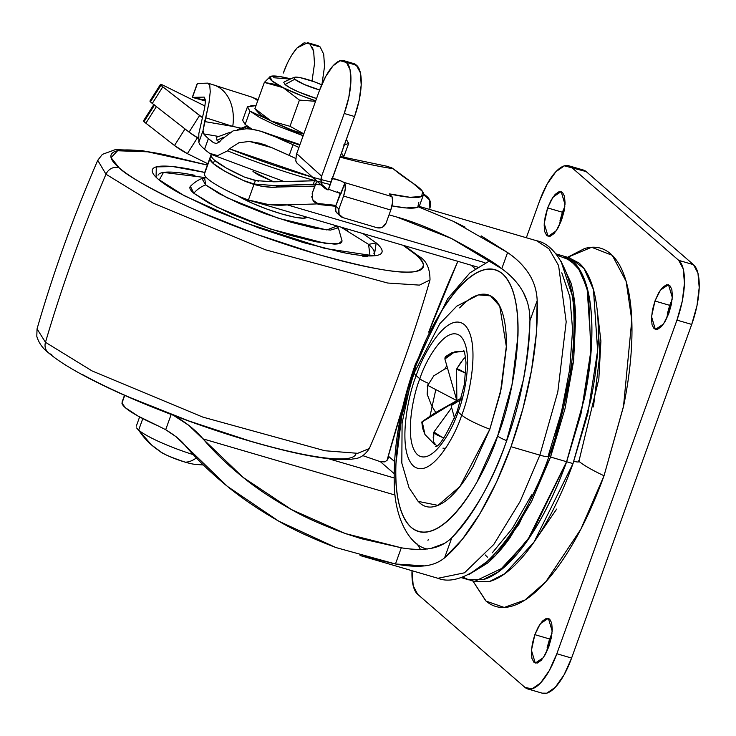 <?xml version="1.0" encoding="UTF-8"?>
<svg xmlns="http://www.w3.org/2000/svg" width="736" height="736" viewBox="0 0 736 736"><rect width="100%" height="100%" fill="white"/><g stroke="black" fill="none" stroke-linecap="round" stroke-linejoin="round"><path stroke-width="1.1" d="M319.636 89.976A20.093 3.091 -160.2 0 1 294.75 79.249L285.044 84.52A27.996 4.306 19.8 0 0 316.554 98.532L298.292 91.798L290.159 87.86L285.044 84.52L294.75 79.249L304.253 84.474L319.636 89.976M346.316 139.417L348.698 143.437L344.301 145.01M252.209 129.324L245.143 124.476L249.946 111.127L259.771 117.548L275.42 125.129L303.158 135.728L249.946 111.127L245.143 124.476L242.641 120.198M341.348 152.619L343.841 156.888L343.519 157.338L348.698 143.437M253.202 171.019L253.018 171.506L253.202 171.019M243.184 198.84L243.414 198.205L243.184 198.84M142.793 418.609L138.662 430.091A50.241 7.719 19.8 0 0 176.005 448.666M193.31 454.655A50.241 7.719 -160.2 0 1 138.662 430.091A81.834 75.146 130.9 0 0 151.542 444.967A81.834 75.146 -49.1 0 1 138.662 430.091A50.241 7.719 -160.2 0 1 136.629 427.864M161.626 452.447A21.528 3.312 19.8 0 0 185.187 462.153A81.834 29.863 -73.7 0 0 196.402 457.939A81.834 29.863 106.3 0 1 185.187 462.153A21.528 3.312 19.8 0 0 194.874 464.352M255.484 109.489L258.428 112.829A43.065 6.615 19.8 0 0 259.569 113.942L254.904 108.624L259.569 113.942A43.065 6.615 19.8 0 0 271.161 121.035A43.065 6.615 19.8 0 0 303.729 134.145L289.966 129.251L271.161 121.035L254.904 108.624L271.161 121.035A43.065 6.615 -160.2 0 1 259.569 113.942M303.839 133.842L289.993 126.298L271.161 121.035L289.993 126.298L303.839 133.842M151.542 444.967A81.834 75.146 -49.1 0 0 159.51 450.938C161.46 453.256 170.016 457.001 185.187 462.153M138.662 430.091L142.536 419.318M249.946 111.127L247.406 106.968L256.008 105.561L252.65 105.377L247.452 106.858L249.946 111.127M247.406 106.968L242.595 120.318L245.143 124.476M343.445 145.029L348.652 143.548L346.15 139.27M273.682 77.74L290.361 79.065L273.682 77.74M271.648 76.112L270.296 76.507L271.575 80.583L283.176 87.676L301.972 95.882L315.744 100.786A43.065 6.615 -160.2 0 1 283.176 87.676L299.432 100.087L315.551 101.31L299.432 100.087L289.993 126.298L299.432 100.087L283.176 87.676L264.334 82.414L254.904 108.624L264.334 82.414L270.296 76.507A43.065 6.615 -160.2 0 1 271.694 76.102A43.065 6.615 -160.2 0 1 290.738 78.89M294.924 77.142A20.093 3.091 -160.2 0 1 321.706 84.769L314.024 81.696L300.279 77.666L295.752 77.096L293.811 77.648L294.75 79.249M290.748 78.89L279.671 76.535L270.296 76.507L264.334 82.414L273.967 84.171L283.176 87.676A43.065 6.615 -160.2 0 1 270.296 76.507M285.044 84.52L283.746 82.303M578.321 460.837A10.764 1.656 -160.2 0 1 578.818 461.693A10.764 1.656 -160.2 0 1 573.813 461.325A10.764 1.656 19.8 0 0 578.818 461.693M470 580.198L475.208 581.716L489.55 581.504L504.85 573.675L533.959 542.174L573.004 463.597L566.656 461.739L530.895 535.458L504.289 567.208L475.888 580.778M462.788 577.088L468.795 579.839L483.138 579.628L498.438 571.798L527.537 540.298L566.591 461.72L550.556 457.028L518.908 524.308L495.558 555.413L469.485 574.172L487.241 563.307C494.758 556.94 502.302 548.486 509.864 537.933L531.613 501.418L550.556 457.028L564.99 408.738L573.62 360.842L575.69 317.63C575.248 304.354 573.684 292.799 571.007 282.964L561.025 261.225L574.678 303.112L573.74 359.858L550.556 457.028L566.591 461.72L581.431 411.691L591.21 348.781L587.052 287.693L577.558 266.57L563.5 256.082L555.919 253.865M419.051 206.347L536.654 240.755L548.946 248.796L558.596 265.567L566.186 321.853L557.805 391.938L539.874 455.142A14.352 2.208 19.8 0 0 549.074 456.311A14.352 2.208 -160.2 0 1 539.874 455.142L557.805 391.938L566.186 321.853L558.596 265.567L548.946 248.796L536.654 240.755C554.631 243.754 573.464 272.513 573.951 316.259C575.046 359.407 566.757 406.088 549.084 456.283C531.153 505.522 509.542 541.466 484.26 564.107C465.428 578.395 449.981 583.124 437.92 578.284L464.48 572.81L493.828 544.392L520.067 501.547L539.874 455.142L511.014 446.697L539.874 455.142L520.067 501.547L493.828 544.392L464.48 572.81L437.92 578.284L360.042 555.505L395.462 563.988L401.295 547.786L361.744 538.807L345.35 533.554C322.543 525.182 304.584 517.187 291.474 509.579C272.449 498.916 256.312 488.17 243.046 477.351C227.139 464.471 213.817 451.646 203.09 438.895L395.14 495.08L203.09 438.895C195.15 429.686 185.325 421.866 173.622 415.435L188.756 425.316L243.046 477.351L291.474 509.579L345.35 533.554L401.295 547.786C412.648 549.7 422.593 549.893 431.149 548.357C422.271 549.921 412.326 549.728 401.295 547.786L395.462 563.988L424.488 565.892C416.153 566.748 406.484 566.113 395.462 563.988L335.828 547.529C312.174 538.448 293.121 529.653 278.686 521.143C258.64 509.634 241.546 498.042 227.378 486.367C210.56 472.586 196.402 458.868 184.911 445.243L227.378 486.367L278.686 521.143L335.828 547.529M420.431 549.387L417.202 544.033L420.431 549.387M461.684 415.104C455.152 436.577 430.67 479.716 413.485 466.081C396.998 450.506 407.836 395.536 416.199 375.645A39.256 6.035 -160.2 0 1 414.35 372.591A39.256 6.035 19.8 0 0 416.199 375.645C407.836 395.536 396.998 450.506 413.485 466.081C430.67 479.716 455.152 436.577 461.684 415.104L458.04 411.948C452.557 429.99 431.986 466.219 417.551 454.765C403.705 441.692 412.813 395.508 419.833 378.801L416.199 375.645L419.833 378.801C412.813 395.508 403.705 441.692 417.551 454.765C431.986 466.219 452.557 429.99 458.04 411.948A14.352 2.208 -160.2 0 1 457.378 410.808A14.352 2.208 19.8 0 0 458.04 411.948C465.06 395.241 474.168 349.066 460.322 335.984C445.887 324.53 425.316 360.76 419.833 378.801L419.833 378.801A14.352 2.208 19.8 0 0 428.426 383.29A14.352 2.208 -160.2 0 1 419.833 378.801C425.316 360.76 445.887 324.53 460.322 335.984C474.168 349.066 465.06 395.241 458.04 411.948L461.684 415.104C470.037 395.223 480.875 340.244 464.398 324.677C447.212 311.034 422.731 354.172 416.199 375.645C422.731 354.172 447.212 311.034 464.398 324.677C480.875 340.244 470.037 395.223 461.684 415.104A39.256 6.035 19.8 0 0 489.836 429.226A39.256 6.035 -160.2 0 1 461.684 415.104M459.641 307.887C466.192 300.96 472.429 296.645 478.336 294.952C484.251 293.25 489.394 294.299 493.773 298.089C498.143 301.889 501.409 308.136 503.58 316.848C505.742 325.551 506.644 336.058 506.276 348.349L501.455 387.817L489.836 429.226L500.452 392.546L506.322 346.408L499.707 306.066L490.535 295.872L478.575 294.888L456.789 306.139L439.788 323.757L414.34 372.609L409.814 386.483L402.095 422.998L401.819 463.091L409.023 487.72L418.168 501.382L437.984 505.374L459.982 486.459L489.836 429.226L473.202 466.284C467.001 477.397 460.635 486.413 454.075 493.341C447.525 500.278 441.287 504.592 435.381 506.285C429.465 507.987 424.322 506.938 419.943 503.139L417.708 500.876M506.699 440.68A14.352 2.208 -160.2 0 1 497.637 435.997C485.926 474.508 442.023 551.853 411.212 527.399C381.653 499.486 401.083 400.899 416.079 365.24A14.352 2.208 -160.2 0 1 415.408 364.099A14.352 2.208 19.8 0 0 416.079 365.24L401.709 416.447L395.747 465.244C395.287 480.452 396.4 493.442 399.078 504.206C401.764 514.979 405.803 522.707 411.212 527.399C416.622 532.091 422.979 533.388 430.293 531.291C437.607 529.193 445.317 523.857 453.422 515.283C461.527 506.708 469.402 495.558 477.066 481.822L497.637 435.997L511.998 384.79L517.969 335.984C518.429 320.786 517.316 307.795 514.63 297.031C511.952 286.258 507.914 278.53 502.504 273.838C497.094 269.146 490.737 267.849 483.423 269.946C476.109 272.044 468.4 277.38 460.294 285.954C452.189 294.52 444.305 305.679 436.65 319.415L416.079 365.24C427.791 326.729 471.693 249.375 502.504 273.838C532.064 301.751 512.633 400.338 497.637 435.997A14.352 2.208 19.8 0 0 506.699 440.68M434.424 444.415L424.966 434.516L422.804 428.775L422.262 421.884L435.74 412.51L431.59 405.619L427.165 394.248L427.745 385.388A14.352 2.208 -160.2 0 1 427.745 385.13A14.352 2.208 19.8 0 0 427.745 385.388L433.771 375.866L444.756 369.058L446.798 365.645M428.72 332.092A529.156 193.08 106.3 0 1 457.866 261.326M527.068 301.217L523.314 292.394C518.503 283.535 511.318 275.641 501.759 268.741L451.564 238.538L396.796 217.037L389.05 214.838L396.796 217.037C411.231 220.956 429.493 228.123 451.564 238.538C479.679 253.718 496.414 263.782 501.759 268.741C511.106 275.365 518.291 283.25 523.314 292.394C527.776 300.619 529.975 310.068 529.929 320.758C527.868 365.35 519.92 405.895 506.074 442.419C493.295 479.854 475.208 511.612 451.83 537.703C445.988 543.37 439.088 546.922 431.149 548.357L444.47 543.407M481.188 235.879L507.592 252.54C516.819 258.778 524.078 266.101 529.35 274.491C534.17 282.228 536.783 290.922 537.188 300.592A175.84 64.161 106.3 0 1 511.014 446.697A175.84 64.161 106.3 0 1 444.562 557.87C439.061 562.387 432.363 565.055 424.488 565.892C432.326 565.055 439.015 562.387 444.562 557.87L462.364 539.276L479.955 513.627L496.46 482.236L511.014 446.697L522.882 408.83L531.466 370.567L536.314 333.868L537.188 300.592L529.929 320.758C529.727 338.974 527.556 358.662 523.406 379.822L506.074 442.419C498.668 462.99 490.25 481.565 480.81 498.134C471.38 514.703 461.72 527.896 451.83 537.703L444.562 557.87L451.83 537.703M253.975 184.478L245.934 181.617L253.975 184.478L248.391 199.98L240.405 196.963L248.391 199.98C261.896 204.35 274.878 205.988 287.334 204.902L484.969 262.715L287.334 204.902L268.254 204.498L248.391 199.98L253.975 184.478L262.724 186.42L271.308 187.211L314.806 186.079L277.886 186.999C272.228 187.855 264.261 187.018 253.975 184.478L253.616 184.377M529.929 320.758L537.188 300.592C536.756 290.886 534.143 282.182 529.35 274.491C524.271 266.34 517.012 259.026 507.592 252.54L501.759 268.741L507.592 252.54L453.275 221.297L418.407 206.853L453.275 221.297L465.078 227.12M388.479 457.553L388.645 456.403L394.542 461.518L388.645 456.403L387.688 459.696M402.601 407.551A529.156 193.08 106.3 0 0 386.98 460.653L402.62 407.477M428.711 332.111L457.856 261.326M471.04 265.181L475.106 268.714L471.04 265.181M287.334 204.902L316.443 203.936L287.334 204.902M204.35 174.248A71.769 11.031 19.8 0 0 240.405 196.963C229.568 192.17 220.92 187.744 214.461 183.678C208.012 179.621 204.636 176.474 204.35 174.248L209.87 158.902A71.769 11.031 -160.2 0 0 245.934 181.617C235.088 176.824 226.44 172.399 219.99 168.332C213.532 164.266 210.165 161.129 209.87 158.902L204.507 173.052M165.683 429.704C174.864 435.326 181.277 440.505 184.911 445.243L176.208 436.816L165.683 429.704L171.157 414.497L165.683 429.704L158.01 425.831L165.683 429.704M121.946 403.126L125.424 407.781L138.018 416.052L158.01 425.831A71.769 11.031 19.8 0 1 125.424 407.781A71.769 11.031 19.8 0 1 121.946 403.126L124.734 395.388L121.946 403.126M328.32 458.694L394.137 477.949L328.32 458.694M384.983 461.886L380.429 461.711L394.128 473.607L380.429 461.711L362.958 455.685L380.429 461.711L384.983 461.886L387.725 459.641M423.154 420.9L429.999 416.272L435.804 389.611M442.952 448.15L445.528 448.39M561.798 272.817L569.894 296.847L572.599 329.884L569.701 369.352L561.421 412.224L548.412 455.17A14.352 2.208 -160.2 0 1 549.074 456.311M531.659 494.877L512.477 528.282L492.338 552.8M556.664 509.073L534.86 540.896L556.664 509.073M598.156 324.401L599.72 355.562L593.437 406.925L599.72 355.562L598.156 324.401M556.94 255.144L572.599 261.151C579.287 266.956 584.292 276.515 587.604 289.837C590.925 303.158 592.296 319.222 591.735 338.026C591.174 356.831 588.708 376.952 584.356 398.388L566.591 461.72C559.102 482.512 550.62 501.409 541.144 518.402C531.668 535.394 521.916 549.185 511.897 559.783C501.869 570.382 492.338 576.987 483.294 579.582L467.719 579.526M468.85 579.894L483.359 579.6C492.402 577.006 501.934 570.4 511.962 559.802C521.98 549.203 531.732 535.412 541.208 518.42C550.684 501.428 559.167 482.531 566.656 461.739L584.421 398.406C588.772 376.97 591.238 356.85 591.799 338.045C592.36 319.24 590.99 303.177 587.668 289.855C584.356 276.534 579.352 266.975 572.663 261.17L563.509 256.054M568.1 257.977L580.538 271.106L588.515 293.517L590.916 353.639L580.998 413.816L566.656 461.739L573.004 463.597L587.843 413.568L597.623 350.649L593.464 289.57L583.97 268.447L569.912 257.959L564.641 256.413M568.772 257.628L579.02 263.028C585.709 268.833 590.704 278.392 594.026 291.714C597.338 305.035 598.708 321.098 598.147 339.903C597.586 358.708 595.12 378.828 590.769 400.255L573.004 463.597C565.515 484.389 557.032 503.286 547.556 520.278C538.08 537.262 528.328 551.062 518.31 561.66C508.282 572.258 498.75 578.864 489.707 581.458L474.131 581.403M591.79 335.782L591.818 337.474M251.675 129.012A4.885 0.754 -160.2 0 1 246.615 126.702L241.886 128.874L246.615 126.702L251.675 129.012M216.412 137.319L216.991 140.282L223.514 137.292L216.991 140.282L219.402 142.057M340.354 193.136L335.68 206.126L344.761 183.255L345.285 188.71L343.583 196.061L390.779 210.045L392.711 201.682L391.948 196.613L389.261 193.853L410.007 197.285L421.627 196.503L422.657 191.618L412.951 183.236L393.079 168.673L387.946 166.511M330.519 181.948A131.965 20.277 -160.2 0 1 229.466 148.792L238.896 142.747L249.412 141.432L271.842 147.651L289.211 155.397L293.057 144.716A145.415 22.347 -160.2 0 1 275.678 136.97C264.564 131.79 254.757 129.058 246.266 128.772L233.128 130.87L221.573 139.463L219.843 141.579L216.421 143.511L213.56 142.692L208.389 138.598L204.544 149.279A145.415 22.347 19.8 0 0 209.714 153.373A145.415 22.347 -160.2 0 1 204.544 149.279A145.415 22.347 -160.2 0 1 199.585 144.173A145.415 22.347 19.8 0 0 204.544 149.279L208.389 138.598A145.415 22.347 -160.2 0 1 203.725 133.888L203.026 130.695L198.812 142.407L199.585 144.173L198.812 142.407L203.026 130.695L209.024 102.69L210.248 91.724L209.742 85.275L207.846 83.131L197.45 83.472L192.427 97.41L204.093 97.088L205.362 101.945L204.636 107.944L198.821 133.676L198.812 142.407L198.821 133.63M423.485 194.681L429.686 199.98L429.852 208.306C431.416 203.099 430.266 199.042 426.42 196.126L423.862 194.976M205.178 100.906L192.427 97.41L197.45 83.472L207.846 83.131L209.742 85.275L210.248 91.724L209.024 102.69L205.638 117.732L232.751 126.417L205.638 117.732L204.59 121.55L232.751 126.417L204.59 121.55L203.026 130.695L203.725 133.888L218.712 136.473L203.725 133.888A145.415 22.347 19.8 0 0 208.389 138.598A145.415 22.347 -160.2 0 0 213.56 142.692L216.421 143.511L219.843 141.579L221.573 139.463L233.128 130.87L246.266 128.772C247.986 128.496 252.752 129.315 260.572 131.21L275.678 136.97A145.415 22.347 19.8 0 0 293.057 144.716L298.926 147.476L293.057 144.716L289.211 155.397L295.605 158.424L289.211 155.397A145.415 22.347 19.8 0 1 271.842 147.651L260.434 143.345L249.412 141.432L238.896 142.747L229.466 148.792L227.562 150.862A130.934 20.12 19.8 0 0 315.542 180.762M337.244 213.293A7.176 6.642 132.1 0 1 335.68 206.126L338.91 209.042A7.176 6.642 -47.9 0 0 340.474 216.218A7.176 6.642 -47.9 0 0 342.958 217.626L377.237 227.783L342.958 217.626L339.103 214.323L338.91 209.042L343.583 196.061L338.91 209.042L335.68 206.126L335.864 211.407L337.704 213.707M419.548 205.592A90.16 13.855 19.8 0 1 392.021 205.896L406.162 207.957L417.781 207.184L418.812 202.29M328.127 189.934A11.482 10.626 -47.9 0 1 324.153 187.671A11.482 10.626 -47.9 0 1 321.641 176.198L296.7 153.658L319.286 90.933A43.065 14.932 106.5 0 1 343.454 60.545A43.065 14.932 106.5 0 1 345.819 61.852L356.85 65.55A43.065 14.932 -73.5 0 1 354.55 116.527L344.227 113.473L354.55 116.527L359.15 100.381L361.192 85.017L360.392 72.781L356.141 64.906L346.518 62.486A43.065 14.932 106.5 0 1 344.227 113.473L321.641 176.198L296.7 153.658L319.286 90.933L325.726 76.452L333.031 65.835L340.078 60.711L346.518 62.486L350.06 69.727L350.87 81.954L348.818 97.318L344.227 113.473L321.641 176.198L321.954 184.644L328.127 189.934L354.55 116.527L328.596 189.198M337.631 191.866L340.998 193.715L328.385 189.207M287.132 63.774L283.342 73.03C286.976 62.772 291.557 54.409 297.086 47.932L292.137 54.538M322 84.088L324.53 66.461L323.711 54.216L320.151 46.957L315.348 45.54M205.39 101.034L201.618 99.553L205.381 100.124L192.243 97.465L197.257 83.545M390.788 167.228L393.079 168.673C378.543 166.584 361.008 162.766 340.464 157.219L339.949 157.081A161.635 24.84 19.8 0 0 393.079 168.673A319.599 49.11 -160.2 0 0 412.951 183.236A90.16 13.855 -160.2 0 1 423.393 194.92A90.16 13.855 -160.2 0 1 389.261 193.853L391.948 196.613L343.813 182.353L391.948 196.613C393.337 198.922 392.95 203.403 390.779 210.045L386.106 223.026L390.779 210.045L343.583 196.061A11.482 3.984 106.5 0 0 344.788 183.319L340.998 193.715M353.786 63.609A43.065 14.932 -73.5 0 1 356.141 64.906L351.449 63.517M296.369 154.643L295.78 160.991L297.142 163.263M329.636 184.396A130.934 20.12 -160.2 0 1 227.562 150.862L217.617 155.609L211.858 154.597L209.714 153.373L217.617 155.609L227.562 150.862L229.466 148.792L312.625 177.256M386.106 223.026L382.508 227.185L377.237 227.783C381.303 228.546 384.256 226.955 386.106 223.026M332.184 178.526L339.922 180.55L343.813 182.353A7.176 1.104 19.8 0 0 336.444 179.354A7.176 1.104 19.8 0 0 331.669 178.738M299.782 145.112L275.678 136.97A161.635 24.84 19.8 0 0 299.782 145.102M192.427 97.41L204.212 97.097M241.196 128.184L232.751 126.417A43.065 31.62 -72.3 0 0 213.744 84.953A43.065 31.62 107.7 0 1 232.751 126.417L241.206 128.184M343.813 182.353L344.761 183.255L343.813 182.353M237.627 129.499L246.505 126.224L246.615 126.702M204.093 97.088L205.372 99.884M207.846 83.131L251.556 97.014L258.124 99.664M211.996 84.465A43.065 31.62 107.7 0 1 213.744 84.953M257.747 100.731A43.065 31.372 -72.4 0 0 250.074 96.536A43.065 31.372 107.6 0 1 257.747 100.731M248.474 96.085A43.065 31.372 107.6 0 1 250.074 96.536M312.036 80.988L314.502 63.664L313.674 51.419L309.874 43.948L304.143 42.798L297.086 47.932L307.685 42.688L317.897 45.65L320.105 46.92L310.114 44.16L320.151 46.957L308.89 43.212M322.018 84.042L324.53 66.461L323.711 54.216L320.151 46.957L310.114 44.16M312.441 47.546L313.674 51.419L314.502 63.664L312.046 80.988M444.756 369.058L447.497 368.064L444.756 369.058L433.771 375.866L427.745 385.388L456.854 400.614L421.792 421.995L422.436 426.981M444.075 437.58L441.931 437.175C436.66 435.096 434.001 433.375 433.936 432.014L433.173 437.386M433.495 441.904L437.009 446.347L433.504 441.931L433.936 432.014L451.573 407.854L433.936 432.014L441.931 437.175M445.068 357.365L444.894 359.021L456.854 400.614L451.094 405.646L461.076 399.538L451.094 405.646L454.526 418.122M454.452 417.91L451.094 405.646L456.854 400.614L435.74 412.51L456.854 400.614L422.262 421.884L424.966 434.516L433.596 443.385M461.518 361.266L456.568 369.15C457.323 368.598 460.156 369.84 465.069 372.876L465.759 373.428M446.31 356.601L444.894 359.021C445.436 357.153 448.721 354.77 454.738 351.854L444.894 359.021L456.854 400.614L461.352 398.084L456.854 400.614L456.568 369.15L463.257 359.26L465.502 357.144L463.211 359.306M454.738 351.854L463.974 351.256L454.738 351.854M429.999 416.272L435.74 412.51L431.59 405.619L427.165 394.248L427.745 385.388L456.854 400.614L456.568 369.15L465.069 372.876M422.262 421.884L421.792 421.986M472.852 580.906L486.054 601.091L504.206 607.439L524.952 600.042L545.772 581.808L580.824 529.258L604.026 475.76A71.769 11.031 -160.2 0 1 578.938 461.352A71.769 11.031 19.8 0 0 604.026 475.76C595.737 498.769 586.353 519.662 575.874 538.467C565.386 557.262 554.604 572.525 543.508 584.255C532.422 595.985 521.87 603.281 511.87 606.151C501.86 609.031 493.157 607.255 485.76 600.834L472.825 580.897M487.499 557.18L485.144 554.898M427.966 540.362L428.232 539.672M552.009 633.245L549.59 638.977L534.842 634.662L540.242 623.797L548.366 618.323L552.202 631.148L548.798 646.769L543.398 657.634L535.265 663.099L531.438 650.284L534.842 634.662L549.59 638.977L546.379 652.492M564.806 206.512L562.387 212.235L547.639 207.92L553.04 197.055L561.163 191.59L564.99 204.406L561.586 220.027L556.186 230.892L548.062 236.357L544.235 223.542L547.639 207.92L562.387 212.235L559.176 225.75M672.124 299.616L669.705 305.339L654.957 301.024L660.358 290.159L668.481 284.694L672.318 297.51L668.914 313.131L663.513 323.996L655.38 329.47L651.553 316.646L654.957 301.024L669.705 305.339L666.494 318.863M542.69 693.312A50.241 18.336 -73.7 0 0 571.596 658.067L556.839 653.752L676.954 320.114L691.711 324.429L676.954 320.114L682.254 301.245L684.452 283.268L683.22 268.916L678.748 260.369L693.505 264.684L678.748 260.369L571.43 167.265L586.178 171.58L564.402 165.83L555.882 171.727L547.17 184.055L539.589 200.937L526.341 237.737L539.589 200.937A50.241 18.336 106.3 0 1 568.496 165.692A50.241 18.336 106.3 0 1 571.43 167.265L678.748 260.369A50.241 18.336 106.3 0 1 676.954 320.114L556.839 653.752A50.241 18.336 106.3 0 1 527.933 688.997A50.241 18.336 106.3 0 1 524.998 687.424L417.68 594.32A50.241 18.336 106.3 0 1 412.004 570.713L413.209 585.773L417.68 594.32L524.998 687.424L532.036 688.859L540.555 682.962L549.268 670.634L556.839 653.752L571.596 658.067L691.711 324.429A50.241 18.336 -73.7 0 0 693.505 264.684L586.178 171.58A50.241 18.336 -73.7 0 0 583.243 170.007M567.585 257.278L584.568 248.529C594.568 245.658 603.272 247.434 610.678 253.856C618.074 260.277 623.613 270.848 627.274 285.586C630.945 300.325 632.463 318.09 631.847 338.9C631.221 359.711 628.498 381.966 623.677 405.683L604.026 475.76L623.502 406.52L631.782 320.132L626.152 281.41L612.297 255.355L591.624 247.278L567.612 257.287M548.798 646.769L545.275 654.608L541.227 660.33L537.271 663.062L534.014 662.4L531.935 658.435L531.364 651.765L532.386 643.42L534.842 634.662L538.366 626.824L542.404 621.101L546.36 618.36L549.626 619.031L551.696 622.996L552.276 629.657L551.255 638.002L548.798 646.769M561.586 220.027L558.072 227.866L554.024 233.588L550.068 236.32L546.802 235.658L544.732 231.693L544.162 225.032L545.183 216.678L547.639 207.92L551.154 200.082L555.202 194.359L559.158 191.618L562.424 192.289L564.494 196.254L565.064 202.915L564.043 211.269L561.586 220.027M668.914 313.131L665.39 320.97L661.342 326.692L657.386 329.434L654.129 328.762L652.05 324.797L651.48 318.136L652.501 309.782L654.957 301.024L658.481 293.186L662.52 287.463L666.476 284.731L669.742 285.393L671.821 289.358L672.391 296.028L671.37 304.373L668.914 313.131M542.147 693.156L546.784 693.174L555.303 687.277L564.015 674.949L571.596 658.067L691.711 324.429L697.001 305.56L699.2 287.583L697.967 273.231L693.505 264.684L586.178 171.58L580.364 169.878M547.133 647.735L549.59 638.977M559.93 220.993L562.387 212.235M667.248 314.106L669.705 305.339M374.284 255.778L376.188 242.908L368.57 244.37L376.188 242.908L362.894 233.542L376.188 242.908C381.027 247.103 382.913 250.332 381.846 252.595C380.788 254.849 376.86 255.972 370.052 255.953C363.253 255.926 354.099 254.766 342.59 252.466L303.646 242.668L259.146 228.05L215.86 210.846L180.384 193.66C170.384 188.158 162.96 183.319 158.12 179.115L156.078 177.22L156.299 166.888L172.988 166.594L204.728 172.426L191.719 169.556C180.21 167.256 171.056 166.097 164.257 166.078C157.458 166.051 153.52 167.173 152.462 169.427C151.395 171.69 153.281 174.92 158.12 179.115L184.239 195.739L244.702 222.658L324.788 248.428L373.768 255.824M373.906 253.488C374.9 251.353 373.124 248.317 368.57 244.37L340.915 227.111L347.622 230.681M205.197 177.56L163.466 172.426L159.243 180.062M206.209 177.394L202.326 179.216L205.666 184.911L218.758 193.467L239.623 203.568L265.089 213.698L291.263 222.29L314.171 228.059L330.326 230.11L337.263 228.132L337.051 225.98L326.821 229.945L278.475 218.316L227.231 197.846L205.666 184.911A26.91 24.711 130.9 0 0 193.798 193.246L216.31 206.926L269.827 228.859L325.376 243.395L338.56 243.726L342.038 240.902L338.477 228.307L337.097 225.998M306.903 217.129L303.085 218.215L294.207 217.083L281.603 213.918L267.205 209.19L253.202 203.614L238.087 195.932A39.477 6.063 19.8 0 0 276.626 212.391A39.477 6.063 19.8 0 0 306.388 217.654M404.432 245.695L418.793 256.238C426.254 260.277 429.99 268.18 429.999 279.956C413.356 337.438 393.125 393.631 369.306 448.528L357.714 453.312L324.907 450.745L202.842 417.11L92.129 370.953L45.476 342.304A10.764 9.89 130.9 0 0 48.144 352.535A10.764 9.89 -49.1 0 1 45.476 342.304L92.129 370.953L202.842 417.11L324.907 450.745L357.714 453.312L369.306 448.528C361.606 460.322 353.565 458.298 351.753 459.227L337.438 459.494C324.3 458.694 307.547 455.888 287.196 451.076C241.804 440.082 193.964 424.24 143.676 403.53C122.746 394.809 104.254 386.262 88.21 377.881C70.444 368.626 57.123 360.208 48.245 352.618C42.568 348.275 38.76 342.847 36.8 336.352L37.039 328.909L45.476 342.304A1435.439 1318.148 -49.1 0 1 105.984 174.23A1435.439 1318.148 130.9 0 0 45.476 342.304L37.039 328.909C53.691 271.428 73.922 215.234 97.732 160.328L105.984 174.23L153.309 203.21L265.678 249.854L387.679 283.029L419.465 285.117L429.999 279.956L419.465 285.117L387.679 283.029L265.678 249.854L153.309 203.21L105.984 174.23A10.764 9.89 -49.1 0 1 118.965 167.661A10.764 9.89 130.9 0 0 105.984 174.23L97.732 160.328L102.378 154.367L115.313 149.638L142.02 150.567L207.432 164.928M403.061 245.29L415.352 254.362A10.764 9.89 -49.1 0 1 418.894 256.33A10.764 9.89 130.9 0 0 415.352 254.362C425.942 262.421 425.988 268.134 415.463 271.51C401.764 274.427 368.865 268.603 316.747 254.04C266.644 239.494 211.747 218.04 178.36 202.152C145.406 186.061 125.608 174.561 118.965 167.661L111.081 157.67L117.567 150.76L148.672 151.855L207.626 165.149M51.695 354.494A10.764 9.89 -49.1 0 1 48.144 352.535M355.782 454.36C354.338 457.433 348.993 458.96 339.747 458.924C330.501 458.896 318.062 457.314 302.422 454.186C286.782 451.058 269.137 446.623 249.486 440.873L188.996 421.01L130.171 397.615C111.624 389.519 95.551 381.736 81.954 374.265M304.226 216.375L306.636 217.479L304.216 216.375M204.59 177.716C204.01 177.974 198.094 178.756 190.403 186.309L193.798 193.246A26.91 24.711 -49.1 0 1 205.666 184.911L204.59 177.716L206.218 177.404M362.802 256.643L367.384 256.422M194.957 175.334C184.129 173.172 175.508 172.077 169.105 172.058C162.711 172.031 159.004 173.089 158.01 175.214M342.028 240.7L341.854 241.868C341.154 243.358 338.551 244.104 334.052 244.085L315.873 241.776L290.104 235.299L260.654 225.63L232.006 214.24L208.536 202.869L193.798 193.246C190.596 190.468 189.354 188.324 190.054 186.834M370.033 255.953L368.57 244.37M207.377 165.076L164.625 154.67C148.985 151.542 136.546 149.969 127.3 149.932C118.054 149.905 112.709 151.423 111.265 154.496C109.82 157.568 112.387 161.957 118.965 167.661C125.543 173.365 135.626 179.952 149.224 187.422C162.822 194.902 178.894 202.685 197.432 210.781L256.266 234.177L316.747 254.04C336.398 259.79 354.044 264.224 369.684 267.352C385.324 270.48 397.771 272.062 407.008 272.09C416.254 272.118 421.599 270.6 423.044 267.527C424.488 264.454 421.921 260.066 415.352 254.362L403.089 245.3M160.457 84.419L149.951 101.007A10.764 1.095 32.3 0 0 150.448 101.826L160.954 85.238A10.764 1.095 -147.7 0 1 160.457 84.419A10.764 1.095 -147.7 0 1 163.42 85.394L160.715 84.346L160.954 85.238A10.764 1.095 32.3 0 0 162.803 86.839L152.297 103.426A10.764 1.095 -147.7 0 1 150.448 101.826L150.208 100.933M154.036 104.199L143.538 120.787A10.764 1.095 32.3 0 0 144.035 121.606L154.477 105.119L144.035 121.606L143.796 120.713M252.972 171.46L258.216 174.892L273.691 181.847L252.972 171.46M211.26 154.321L209.87 158.902A71.769 11.031 19.8 0 0 213.348 163.558L214.553 160.218A71.769 11.031 -160.2 0 1 211.076 155.563L209.87 158.902L213.348 163.558L224.986 171.304L243.331 180.458L254.132 184.028L275.108 185.628L313.205 184.478L314.548 180.725L274.013 181.82L255.374 180.578L254.132 184.028L255.374 180.578L244.536 177.118L258.354 181.157L244.536 177.118A71.769 11.031 -160.2 0 1 214.553 160.218L226.191 167.964L244.536 177.118L255.374 180.578L274.013 181.82L315.689 180.752M197.45 137.733L187.376 153.64L174.496 145.516A10.764 1.095 32.3 0 0 187.376 153.64L207.846 163.778L187.376 153.64L197.883 137.052M211.076 155.563A71.769 11.031 19.8 0 0 214.553 160.218L213.348 163.558A71.769 11.031 19.8 0 0 243.331 180.458L254.132 184.028L275.108 185.628L315.67 184.138M316.388 182.353L315.376 184.488L320.997 184.819L315.376 184.488L312.193 193.338L316.379 182.381M312.193 193.338L312.644 199.971L317.676 203.467L335.947 205.381L317.676 203.467L313.389 201.084L311.724 196.733M279.33 186.861L275.108 185.628L279.33 186.861M313.987 201.82L318.504 204.488L335.625 206.282L318.504 204.488L313.389 201.084M174.496 145.516L145.884 123.206A10.764 1.095 -147.7 0 1 144.035 121.606A10.764 1.095 32.3 0 0 145.884 123.206L174.496 145.516L185.003 128.929L174.496 145.516M156.391 106.619L145.884 123.206L156.391 106.619M198.444 138.322L189.088 132.112L152.297 103.426L189.088 132.112L199.594 115.524L162.803 86.839L202.345 117.53A10.764 1.095 -147.7 0 1 199.594 115.524L189.088 132.112A10.764 1.095 32.3 0 0 198.444 138.322M204.948 106.002L163.42 85.394L203.872 105.45A10.764 1.095 -147.7 0 1 204.948 106.002M160.954 85.238L150.448 101.826A10.764 1.095 32.3 0 0 152.297 103.426L162.803 86.839A10.764 1.095 -147.7 0 1 160.954 85.238M316.738 180.973L314.502 180.872M313.205 184.478L314.548 180.725M136.712 428.002L151.552 444.976L161.469 452.355M203.348 464.977L194.755 464.333M139.619 416.935L136.289 426.199M294.188 77.326L284.271 81.843M468.795 579.839L461.214 577.622M427.368 549.028C410.522 546.167 394.257 519.303 394.229 482.043C393.512 445.519 400.568 406.217 415.398 364.127L447.746 298.632L469.918 272.881L490.02 260.627M463.478 350.318C464.342 350.575 465.189 354.743 466.017 362.848L464.388 384.275L457.36 410.835C446.577 434.994 439.226 446.899 435.326 446.55M477.452 267.058L251.85 201.057M204.442 173.218L211.168 154.542M122.047 402.095L124.494 395.287M578.827 461.665L598.846 378.856L600.907 341.062L597.126 309.497M423.43 194.838L419.584 205.51M267.343 133.455L299.966 144.596M340.179 156.455L388.461 166.575M282.909 181.074L212.345 154.808M265.797 145.112L264.85 144.771M340.547 216.283L337.318 213.366M423.55 193.798L426.494 196.135M324.272 187.772L296.829 162.978M230.156 132.25L216.32 137.356M343.638 60.6L353.961 63.655M427.285 386.437L428.232 383.806M445.473 356.638L451.72 352.71L463.938 351.182M583.473 170.071L568.716 165.756M542.46 693.248L527.712 688.933M260.93 186.116L250.47 183.052"/></g></svg>
